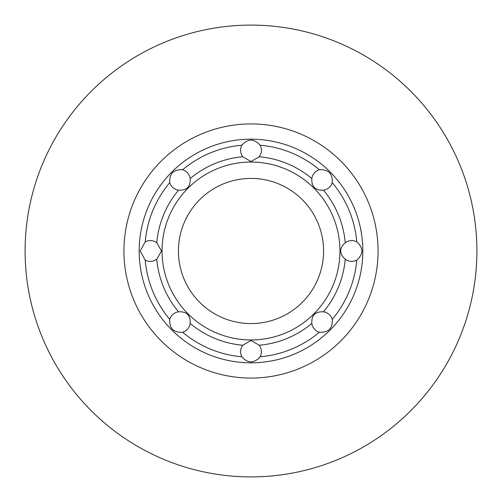<?xml version="1.0" encoding="UTF-8"?>
<svg xmlns="http://www.w3.org/2000/svg" width="502" height="502" viewBox="0 0 502 502"><rect width="100%" height="100%" fill="white"/><g stroke="black" fill="none" stroke-linecap="round" stroke-linejoin="round"><path stroke-width="0.75" d="M145.222 241.857L140.165 251L145.222 260.143A106.173 106.173 0 0 0 169.739 319.335C169.268 328.433 173.579 332.744 182.665 332.261A106.173 106.173 0 0 0 241.857 356.778C247.963 363.542 254.056 363.542 260.143 356.778A106.173 106.173 0 0 0 319.335 332.261C328.433 332.732 332.744 328.421 332.261 319.335A106.173 106.173 0 0 0 356.778 260.143C363.542 254.037 363.542 247.944 356.778 241.857A106.173 106.173 0 0 0 332.261 182.665C332.732 173.566 328.421 169.256 319.335 169.739A106.173 106.173 0 0 0 260.143 145.222C254.037 138.458 247.944 138.458 241.857 145.222A106.173 106.173 0 0 0 182.665 169.739C173.566 169.268 169.256 173.579 169.739 182.665A106.173 106.173 0 0 0 145.222 241.857A10.605 10.398 0 0 1 156.762 242.78L161.537 251L156.762 259.22A10.605 10.398 0 0 1 145.222 260.143M332.261 182.665A10.605 10.398 135 0 1 323.451 190.176C315.281 190.628 311.403 186.75 311.824 178.549A10.605 10.398 135 0 1 319.335 169.739M169.739 182.665A10.605 10.398 45 0 0 178.549 190.176C186.75 190.597 190.628 186.719 190.176 178.549A10.605 10.398 45 0 0 182.665 169.739M241.857 145.222A10.605 10.398 90 0 0 242.78 156.762L251 161.537L259.22 156.762A10.605 10.398 90 0 0 260.143 145.222M356.778 241.857A10.605 10.398 0 0 0 345.238 242.78C339.145 248.264 339.145 253.748 345.238 259.22A10.605 10.398 0 0 0 356.778 260.143M332.261 319.335A10.605 10.398 45 0 0 323.451 311.824C315.25 311.403 311.372 315.281 311.824 323.451A10.605 10.398 45 0 0 319.335 332.261M260.143 356.778A10.605 10.398 90 0 0 259.22 345.238L251 340.463L242.78 345.238A10.605 10.398 90 0 0 241.857 356.778M182.665 332.261A10.605 10.398 135 0 0 190.176 323.451C190.597 315.25 186.719 311.372 178.549 311.824A10.605 10.398 135 0 0 169.739 319.335M25.1 251A225.9 225.9 0 0 0 363.95 446.636A225.9 225.9 0 0 0 363.95 55.364A225.9 225.9 0 0 0 25.1 251M123.931 251A127.069 127.069 0 0 0 314.534 361.045A127.069 127.069 0 0 0 314.534 140.955A127.069 127.069 0 0 0 123.931 251M139.179 251A111.82 111.82 0 0 0 306.91 347.842A111.82 111.82 0 0 0 306.91 154.158A111.82 111.82 0 0 0 139.179 251M162.052 251A88.948 88.948 0 0 0 295.477 328.032A88.948 88.948 0 0 0 295.477 173.968A88.948 88.948 0 0 0 162.052 251M178.43 251A72.57 72.57 0 0 0 287.282 313.85A72.57 72.57 0 0 0 287.288 188.15A72.57 72.57 0 0 0 178.43 251M178.549 190.176A94.596 94.596 0 0 0 156.762 242.78M242.78 156.762A94.596 94.596 0 0 0 190.176 178.549M311.824 178.549A94.596 94.596 0 0 0 259.22 156.762M345.238 242.78A94.596 94.596 0 0 0 323.451 190.176M323.451 311.824A94.596 94.596 0 0 0 345.238 259.22M259.22 345.238A94.596 94.596 0 0 0 311.824 323.451M190.176 323.451A94.596 94.596 0 0 0 242.78 345.238M156.762 259.22A94.596 94.596 0 0 0 178.549 311.824"/></g></svg>
